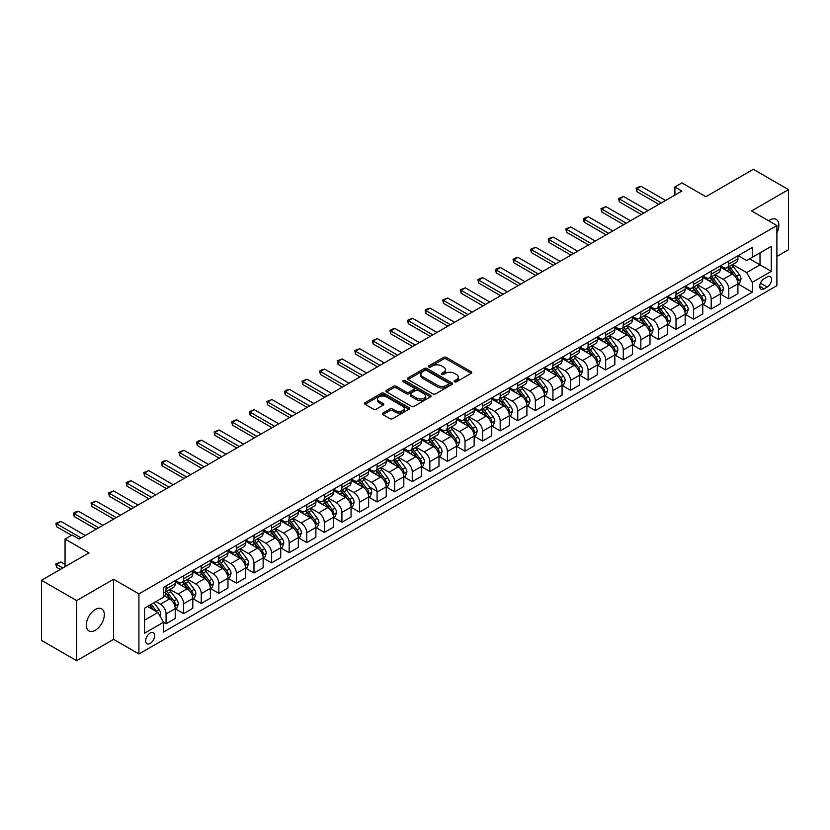 <?xml version="1.0" encoding="UTF-8"?>
<svg xmlns="http://www.w3.org/2000/svg" width="830" height="830" viewBox="0 0 830 830"><rect width="100%" height="100%" fill="white"/><g stroke="black" fill="none" stroke-linecap="round" stroke-linejoin="round"><path stroke-width="1.25" d="M454.57 381.8A1.37 0.789 0 0 0 456.5 381.8L471.17 373.334A1.951 1.131 0 0 0 471.751 372.535A1.951 1.131 0 0 0 471.17 371.736L446.322 357.388A1.951 1.131 0 0 0 443.562 357.388L428.882 365.864A1.37 0.789 0 0 0 428.488 366.414A1.37 0.789 0 0 0 428.882 366.974A1.37 0.789 0 0 0 430.822 366.974L432.721 365.885A6.246 3.611 0 0 1 441.56 365.885L443.625 367.078A6.246 3.611 0 0 1 445.461 369.63A6.246 3.611 0 0 1 443.625 372.182L441.726 373.272A1.37 0.789 0 0 0 441.332 373.832A1.37 0.789 0 0 0 441.726 374.392A1.37 0.789 0 0 0 443.666 374.392L445.565 373.293A6.246 3.611 0 0 1 454.394 373.293L456.469 374.486A6.246 3.611 0 0 1 458.295 377.038A6.246 3.611 0 0 1 456.469 379.59L454.57 380.69A1.37 0.789 0 0 0 454.166 381.25A1.37 0.789 0 0 0 454.57 381.8L454.57 380.69M95.305 630.271A12.73 7.356 120 0 0 103.626 619.056A12.73 7.356 120 0 0 101.675 608.847A12.73 7.356 120 0 0 95.305 609.479A12.73 7.356 120 0 0 86.994 620.705A12.73 7.356 120 0 0 88.945 630.904A12.73 7.356 120 0 0 95.305 630.271M776.89 232.857A12.73 7.356 120 0 0 776.226 219.4A12.73 7.356 120 0 0 769.856 220.033A12.73 7.356 120 0 0 768.673 220.811M150.178 643.426A6.37 3.673 120 0 0 154.328 637.824A6.37 3.673 120 0 0 153.353 632.719A6.37 3.673 120 0 0 150.178 633.031A6.37 3.673 120 0 0 146.018 638.644A6.37 3.673 120 0 0 146.993 643.748A6.37 3.673 120 0 0 150.178 643.426M382.941 413.039A1.951 1.131 0 0 0 382.371 413.838A1.951 1.131 0 0 0 382.941 414.627L389.913 418.652A1.951 1.131 0 0 0 392.673 418.652L408.972 409.252A1.951 1.131 0 0 0 409.543 408.453A1.951 1.131 0 0 0 408.972 407.655L384.114 393.306A1.951 1.131 0 0 0 381.354 393.306L365.055 402.716A1.951 1.131 0 0 0 364.484 403.505A1.951 1.131 0 0 0 365.055 404.303L373.479 409.169A1.951 1.131 0 0 0 376.239 409.169L383.211 405.144A1.951 1.131 0 0 0 383.782 404.345A1.951 1.131 0 0 0 383.211 403.546L379.04 401.139A5.219 3.019 0 0 1 377.505 399.002A5.219 3.019 0 0 1 380.731 396.221A5.219 3.019 0 0 1 386.427 396.875L402.789 406.316A5.219 3.019 0 0 1 404.314 408.453A5.219 3.019 0 0 1 401.098 411.234A5.219 3.019 0 0 1 395.402 410.58L392.673 409.014A1.951 1.131 0 0 0 389.913 409.014L382.941 413.039L382.941 414.627L389.913 410.632L389.913 409.014M776.89 256.418L788.5 249.716L788.5 189.614L753.329 169.31L705.853 196.72L681.938 182.911L674.904 186.978L681.938 191.035L79.13 539.064L72.096 534.997L65.062 539.064L65.062 566.683M76.671 600.588L76.671 660.69L113.596 639.37L113.596 579.267L76.671 600.588L41.5 580.284L88.976 552.873L65.062 539.064M113.596 579.267L138.921 593.886L776.89 225.553L776.89 285.655L138.921 653.988L138.921 593.886M788.5 189.614L751.575 210.934L776.89 225.553M432.855 393.866A1.951 1.131 0 0 0 435.615 393.866L451.914 384.456A1.951 1.131 0 0 0 452.485 383.657A1.951 1.131 0 0 0 451.914 382.858L427.056 368.51A1.951 1.131 0 0 0 424.296 368.51L407.997 377.92A1.951 1.131 0 0 0 407.426 378.719A1.951 1.131 0 0 0 407.997 379.507L432.855 393.866M403.785 382.101A1.37 0.789 0 0 1 405.175 382.288L405.175 380.669L430.438 395.256A1.951 1.131 0 0 1 431.009 396.055A1.951 1.131 0 0 1 430.438 396.854L414.149 406.264A1.951 1.131 0 0 1 411.379 406.264L386.531 391.905L386.531 390.318A1.951 1.131 0 0 0 385.96 391.117A1.951 1.131 0 0 0 386.531 391.905M386.531 390.318L393.503 386.292A1.951 1.131 0 0 1 396.263 386.292L406.347 392.113A1.951 1.131 0 0 0 409.107 392.113L413.734 389.436A1.951 1.131 0 0 0 414.305 388.637A1.951 1.131 0 0 0 413.734 387.838L403.235 381.779A1.37 0.789 0 0 1 402.841 381.229A1.37 0.789 0 0 1 403.681 380.493A1.37 0.789 0 0 1 405.175 380.669M76.671 660.69L41.5 640.387L41.5 580.284M767.19 276.971L764.088 278.756A6.163 3.559 120 0 0 760.062 284.192A6.163 3.559 120 0 0 761.006 289.131A6.163 3.559 120 0 0 764.088 288.83L767.19 287.035A6.163 3.559 120 0 0 771.215 281.609A6.163 3.559 120 0 0 770.271 276.66A6.163 3.559 120 0 0 767.19 276.971M749.604 258.856L760.01 264.863L760.01 252.849L746.647 260.558L752.271 257.31L752.271 247.485L163.541 587.391L163.541 597.216L144.544 608.183L163.541 597.216M752.271 257.31L771.267 246.344L771.267 271.358L752.271 282.325L746.647 272.582L732.662 264.511M738.14 283.995L752.271 292.16L752.271 282.325M752.271 292.16L163.541 632.055L163.541 622.23L144.544 633.197L144.544 608.183M113.596 639.37L138.921 653.988M674.904 186.978L674.904 195.102M760.01 252.849L771.267 246.344M746.647 272.582L760.01 264.863L771.267 271.358M144.544 620.197L157.907 612.488L147.501 606.471M163.541 622.313L166.073 623.776L166.073 613.951A7.958 4.596 -120 0 0 160.439 604.199L155.936 601.605M166.073 623.776L175.213 618.495L175.213 608.67A7.958 4.596 -120 0 0 169.59 598.918L163.541 595.432M175.421 608.867L183.658 613.619L183.658 603.794A7.958 4.596 -120 0 0 178.025 594.052L169.953 589.383M183.658 613.619L192.799 608.349L192.799 598.513A7.958 4.596 -120 0 0 187.175 588.771L175.213 581.861M193.006 598.721L201.244 603.472L201.244 593.647A7.958 4.596 -120 0 0 195.61 583.895L187.528 579.236M201.244 603.472L210.384 598.191L210.384 588.366A7.958 4.596 -120 0 0 204.761 578.614L192.799 571.714M210.592 588.563L218.829 593.315L218.829 583.49A7.958 4.596 -120 0 0 213.196 573.748L205.114 569.079M218.829 593.315L227.97 588.034L227.97 578.209A7.958 4.596 -120 0 0 222.347 568.467L210.384 561.557M228.177 578.417L236.405 583.168L236.405 573.333A7.958 4.596 -120 0 0 230.782 563.591L222.699 558.922M236.405 583.168L245.556 577.888L245.556 568.062A7.958 4.596 -120 0 0 239.922 558.31L227.97 551.411M245.763 568.26L253.99 573.011L253.99 563.186A7.958 4.596 -120 0 0 248.367 553.444L240.285 548.775M253.99 573.011L263.141 567.73L263.141 557.905A7.958 4.596 -120 0 0 257.507 548.163L245.556 541.253M263.349 558.113L271.576 562.865L271.576 553.029A7.958 4.596 -120 0 0 265.953 543.287L257.871 538.618M271.576 562.865L280.727 557.584L280.727 547.759A7.958 4.596 -120 0 0 275.093 538.006L263.141 531.107M280.934 547.956L289.162 552.707L289.162 542.882A7.958 4.596 -120 0 0 283.538 533.13L275.456 528.471M289.162 552.707L298.312 547.427L298.312 537.601A7.958 4.596 -120 0 0 292.679 527.859L280.727 520.95M298.52 537.809L306.747 542.561L306.747 532.725A7.958 4.596 -120 0 0 301.124 522.983L293.042 518.314M306.747 542.561L315.888 537.28L315.888 527.444A7.958 4.596 -120 0 0 310.264 517.702L298.312 510.803M316.106 527.652L324.333 532.404L324.333 522.578A7.958 4.596 -120 0 0 318.71 512.826L310.627 508.168M324.333 532.404L333.473 527.123L333.473 517.298A7.958 4.596 -120 0 0 327.85 507.545L315.888 500.646M333.691 517.495L341.919 522.246L341.919 512.421A7.958 4.596 -120 0 0 336.295 502.679L328.213 498.01M341.919 522.246L351.059 516.976L351.059 507.14A7.958 4.596 -120 0 0 345.436 497.398L333.473 490.499M351.277 507.348L359.504 512.1L359.504 502.275A7.958 4.596 -120 0 0 353.87 492.522L345.799 487.864M359.504 512.1L368.645 506.819L368.645 496.994A7.958 4.596 -120 0 0 363.021 487.241L351.059 480.342M368.862 497.191L377.09 501.943L377.09 492.117A7.958 4.596 -120 0 0 371.456 482.375L363.384 477.707M377.09 501.943L386.23 496.662L386.23 486.837A7.958 4.596 -120 0 0 380.607 477.094L368.645 470.185M386.438 487.044L394.675 491.796L394.675 481.971A7.958 4.596 -120 0 0 389.042 472.218L380.97 467.56M394.675 491.796L403.816 486.515L403.816 476.69A7.958 4.596 -120 0 0 398.193 466.937L386.23 460.038M404.023 476.887L412.261 481.639L412.261 471.814A7.958 4.596 -120 0 0 406.627 462.071L398.545 457.403M412.261 481.639L421.401 476.358L421.401 466.533A7.958 4.596 -120 0 0 415.778 456.791L403.816 449.881M421.609 466.74L429.847 471.492L429.847 461.656A7.958 4.596 -120 0 0 424.213 451.914L416.131 447.246M429.847 471.492L438.987 466.211L438.987 456.386A7.958 4.596 -120 0 0 433.353 446.633L421.401 439.734M439.195 456.583L447.422 461.335L447.422 451.51A7.958 4.596 -120 0 0 441.799 441.757L433.717 437.099M447.422 461.335L456.573 456.054L456.573 446.229A7.958 4.596 -120 0 0 450.939 436.487L438.987 429.577M456.78 446.436L465.008 451.188L465.008 441.353A7.958 4.596 -120 0 0 459.384 431.61L451.302 426.942M465.008 451.188L474.158 445.907L474.158 436.072A7.958 4.596 -120 0 0 468.525 426.33L456.573 419.43M474.366 436.279L482.593 441.031L482.593 431.206A7.958 4.596 -120 0 0 476.97 421.453L468.888 416.795M482.593 441.031L491.744 435.75L491.744 425.925A7.958 4.596 -120 0 0 486.11 416.183L474.158 409.273M491.951 426.132L500.179 430.874L500.179 421.049A7.958 4.596 -120 0 0 494.556 411.307L486.473 406.638M500.179 430.874L509.33 425.603L509.33 415.768A7.958 4.596 -120 0 0 503.696 406.026L491.744 399.126M509.537 415.975L517.764 420.727L517.764 410.902A7.958 4.596 -120 0 0 512.141 401.149L504.059 396.491M517.764 420.727L526.905 415.446L526.905 405.621A7.958 4.596 -120 0 0 521.282 395.869L509.33 388.969M527.123 405.818L535.35 410.57L535.35 400.745A7.958 4.596 -120 0 0 529.727 391.003L521.645 386.334M535.35 410.57L544.49 405.299L544.49 395.464A7.958 4.596 -120 0 0 538.867 385.722L526.905 378.812M544.708 395.671L552.936 400.423L552.936 390.598A7.958 4.596 -120 0 0 547.312 380.846L539.23 376.187M552.936 400.423L562.076 395.142L562.076 385.317A7.958 4.596 -120 0 0 556.453 375.565L544.49 368.665M562.294 385.514L570.521 390.266L570.521 380.441A7.958 4.596 -120 0 0 564.888 370.699L556.816 366.03M570.521 390.266L579.662 384.985L579.662 375.16A7.958 4.596 -120 0 0 574.038 365.418L562.076 358.508M579.88 375.368L588.107 380.119L588.107 370.284A7.958 4.596 -120 0 0 582.473 360.542L574.402 355.873M588.107 380.119L597.247 374.838L597.247 365.013A7.958 4.596 -120 0 0 591.624 355.261L579.662 348.361M597.455 365.21L605.692 369.962L605.692 360.137A7.958 4.596 -120 0 0 600.059 350.395L591.987 345.726M605.692 369.962L614.833 364.681L614.833 354.856A7.958 4.596 -120 0 0 609.21 345.114L597.247 338.204M615.04 355.064L623.278 359.815L623.278 349.98A7.958 4.596 -120 0 0 617.645 340.238L609.562 335.569M623.278 359.815L632.418 354.535L632.418 344.709A7.958 4.596 -120 0 0 626.795 334.957L614.833 328.058M632.626 344.907L640.853 349.658L640.853 339.833A7.958 4.596 -120 0 0 635.23 330.081L627.148 325.422M640.853 349.658L650.004 344.377L650.004 334.552A7.958 4.596 -120 0 0 644.371 324.81L632.418 317.9M650.212 334.76L658.439 339.512L658.439 329.676A7.958 4.596 -120 0 0 652.816 319.934L644.734 315.265M658.439 339.512L667.59 334.231L667.59 324.395A7.958 4.596 -120 0 0 661.956 314.653L650.004 307.754M667.797 324.603L676.025 329.354L676.025 319.529A7.958 4.596 -120 0 0 670.401 309.777L662.319 305.118M676.025 329.354L685.175 324.074L685.175 314.248A7.958 4.596 -120 0 0 679.542 304.496L667.59 297.596M685.383 314.446L693.61 319.197L693.61 309.372A7.958 4.596 -120 0 0 687.987 299.63L679.905 294.961M693.61 319.197L702.761 313.927L702.761 304.091A7.958 4.596 -120 0 0 697.127 294.349L685.175 287.45M702.968 304.299L711.196 309.05L711.196 299.225A7.958 4.596 -120 0 0 705.573 289.473L697.49 284.815M711.196 309.05L720.347 303.77L720.347 293.945A7.958 4.596 -120 0 0 714.713 284.192L702.761 277.293M720.554 294.142L728.782 298.893L728.782 289.068A7.958 4.596 -120 0 0 723.158 279.326L715.076 274.657M728.782 298.893L737.922 293.613L737.922 283.787A7.958 4.596 -120 0 0 732.299 274.045L720.347 267.136M738.14 255.65L746.647 260.558M720.554 265.797L723.158 267.302A7.958 4.596 -120 0 0 727.132 267.696A7.958 4.596 -120 0 0 728.782 264.054L728.782 261.045M702.968 275.954L705.573 277.459A7.958 4.596 -120 0 0 709.546 277.853A7.958 4.596 -120 0 0 711.196 274.201L711.196 271.202M685.383 286.101L687.987 287.605A7.958 4.596 -120 0 0 691.961 288A7.958 4.596 -120 0 0 693.61 284.358L693.61 281.349M667.797 296.258L670.401 297.763A7.958 4.596 -120 0 0 674.375 298.157A7.958 4.596 -120 0 0 676.025 294.515L676.025 291.506M650.212 306.405L652.816 307.909A7.958 4.596 -120 0 0 656.8 308.304A7.958 4.596 -120 0 0 658.439 304.662L658.439 301.653M632.626 316.562L635.23 318.066A7.958 4.596 -120 0 0 639.214 318.461A7.958 4.596 -120 0 0 640.853 314.819L640.853 311.81M615.04 326.719L617.645 328.213A7.958 4.596 -120 0 0 621.629 328.607A7.958 4.596 -120 0 0 623.278 324.966L623.278 321.967M597.455 336.866L600.059 338.37A7.958 4.596 -120 0 0 604.043 338.764A7.958 4.596 -120 0 0 605.692 335.123L605.692 332.114M579.88 347.023L582.473 348.517A7.958 4.596 -120 0 0 586.457 348.911A7.958 4.596 -120 0 0 588.107 345.27L588.107 342.271M562.294 357.17L564.888 358.674A7.958 4.596 -120 0 0 568.872 359.068A7.958 4.596 -120 0 0 570.521 355.427L570.521 352.418M544.708 367.327L547.312 368.831A7.958 4.596 -120 0 0 551.286 369.226A7.958 4.596 -120 0 0 552.936 365.574L552.936 362.575M527.123 377.474L529.727 378.978A7.958 4.596 -120 0 0 533.7 379.372A7.958 4.596 -120 0 0 535.35 375.731L535.35 372.722M509.537 387.631L512.141 389.135A7.958 4.596 -120 0 0 516.115 389.529A7.958 4.596 -120 0 0 517.764 385.888L517.764 382.879M491.951 397.778L494.556 399.282A7.958 4.596 -120 0 0 498.529 399.676A7.958 4.596 -120 0 0 500.179 396.035L500.179 393.026M474.366 407.935L476.97 409.439A7.958 4.596 -120 0 0 480.944 409.833A7.958 4.596 -120 0 0 482.593 406.192L482.593 403.183M456.78 418.081L459.384 419.586A7.958 4.596 -120 0 0 463.358 419.98A7.958 4.596 -120 0 0 465.008 416.338L465.008 413.33M439.195 428.239L441.799 429.743A7.958 4.596 -120 0 0 445.783 430.137A7.958 4.596 -120 0 0 447.422 426.495L447.422 423.487M421.609 438.396L424.213 439.89A7.958 4.596 -120 0 0 428.197 440.284A7.958 4.596 -120 0 0 429.847 436.642L429.847 433.644M404.023 448.542L406.627 450.047A7.958 4.596 -120 0 0 410.611 450.441A7.958 4.596 -120 0 0 412.261 446.799L412.261 443.791M386.438 458.7L389.042 460.194A7.958 4.596 -120 0 0 393.026 460.588A7.958 4.596 -120 0 0 394.675 456.946L394.675 453.948M368.862 468.846L371.456 470.351A7.958 4.596 -120 0 0 375.44 470.745A7.958 4.596 -120 0 0 377.09 467.103L377.09 464.095M351.277 479.003L353.87 480.508A7.958 4.596 -120 0 0 357.855 480.902A7.958 4.596 -120 0 0 359.504 477.25L359.504 474.252M333.691 489.15L336.295 490.655A7.958 4.596 -120 0 0 340.269 491.049A7.958 4.596 -120 0 0 341.919 487.407L341.919 484.398M316.106 499.307L318.71 500.812A7.958 4.596 -120 0 0 322.683 501.206A7.958 4.596 -120 0 0 324.333 497.564L324.333 494.556M298.52 509.454L301.124 510.958A7.958 4.596 -120 0 0 305.098 511.353A7.958 4.596 -120 0 0 306.747 507.711L306.747 504.702M280.934 519.611L283.538 521.115A7.958 4.596 -120 0 0 287.512 521.51A7.958 4.596 -120 0 0 289.162 517.868L289.162 514.859M263.349 529.768L265.953 531.262A7.958 4.596 -120 0 0 269.926 531.657A7.958 4.596 -120 0 0 271.576 528.015L271.576 525.017M245.763 539.915L248.367 541.419A7.958 4.596 -120 0 0 252.341 541.814A7.958 4.596 -120 0 0 253.99 538.172L253.99 535.163M228.177 550.072L230.782 551.566A7.958 4.596 -120 0 0 234.766 551.96A7.958 4.596 -120 0 0 236.405 548.319L236.405 545.32M210.592 560.219L213.196 561.723A7.958 4.596 -120 0 0 217.18 562.117A7.958 4.596 -120 0 0 218.829 558.476L218.829 555.467M193.006 570.376L195.61 571.88A7.958 4.596 -120 0 0 199.594 572.275A7.958 4.596 -120 0 0 201.244 568.623L201.244 565.624M175.421 580.523L178.025 582.027A7.958 4.596 -120 0 0 182.009 582.421A7.958 4.596 -120 0 0 183.658 578.78L183.658 575.771M358.384 480.591L359.037 480.964M369.454 486.982L377.048 491.37M727.132 267.696L736.283 262.415A7.958 4.596 -120 0 0 737.922 258.773L737.922 255.765M709.546 277.853L718.697 272.572A7.958 4.596 -120 0 0 720.347 268.93L720.347 265.922M691.961 288L701.111 282.719A7.958 4.596 -120 0 0 702.761 279.077L702.761 276.068M674.375 298.157L683.526 292.876A7.958 4.596 -120 0 0 685.175 289.234L685.175 286.226M656.8 308.304L665.94 303.023A7.958 4.596 -120 0 0 667.59 299.381L667.59 296.383M639.214 318.461L648.355 313.18A7.958 4.596 -120 0 0 650.004 309.538L650.004 306.529M621.629 328.607L630.769 323.327A7.958 4.596 -120 0 0 632.418 319.685L632.418 316.687M604.043 338.764L613.183 333.484A7.958 4.596 -120 0 0 614.833 329.842L614.833 326.833M586.457 348.911L595.598 343.641A7.958 4.596 -120 0 0 597.247 339.989L597.247 336.99M568.872 359.068L578.012 353.788A7.958 4.596 -120 0 0 579.662 350.146L579.662 347.137M551.286 369.226L560.426 363.945A7.958 4.596 -120 0 0 562.076 360.303L562.076 357.294M533.7 379.372L542.841 374.091A7.958 4.596 -120 0 0 544.49 370.45L544.49 367.441M516.115 389.529L525.265 384.249A7.958 4.596 -120 0 0 526.905 380.607L526.905 377.598M498.529 399.676L507.68 394.395A7.958 4.596 -120 0 0 509.33 390.754L509.33 387.755M480.944 409.833L490.094 404.552A7.958 4.596 -120 0 0 491.744 400.911L491.744 397.902M463.358 419.98L472.509 414.699A7.958 4.596 -120 0 0 474.158 411.058L474.158 408.059M445.783 430.137L454.923 424.856A7.958 4.596 -120 0 0 456.573 421.215L456.573 418.206M428.197 440.284L437.337 435.013A7.958 4.596 -120 0 0 438.987 431.361L438.987 428.363M410.611 450.441L419.752 445.16A7.958 4.596 -120 0 0 421.401 441.519L421.401 438.51M393.026 460.588L402.166 455.317A7.958 4.596 -120 0 0 403.816 451.676L403.816 448.667M375.44 470.745L384.581 465.464A7.958 4.596 -120 0 0 386.23 461.822L386.23 458.814M357.855 480.902L366.995 475.621A7.958 4.596 -120 0 0 368.645 471.98L368.645 468.971M340.269 491.049L349.409 485.768A7.958 4.596 -120 0 0 351.059 482.126L351.059 479.118M322.683 501.206L331.834 495.925A7.958 4.596 -120 0 0 333.473 492.283L333.473 489.275M305.098 511.353L314.248 506.072A7.958 4.596 -120 0 0 315.888 502.43L315.888 499.432M287.512 521.51L296.663 516.229A7.958 4.596 -120 0 0 298.312 512.587L298.312 509.579M269.926 531.657L279.077 526.376A7.958 4.596 -120 0 0 280.727 522.734L280.727 519.736M252.341 541.814L261.492 536.533A7.958 4.596 -120 0 0 263.141 532.891L263.141 529.882M234.766 551.96L243.906 546.69A7.958 4.596 -120 0 0 245.556 543.038L245.556 540.039M217.18 562.117L226.32 556.837A7.958 4.596 -120 0 0 227.97 553.195L227.97 550.186M199.594 572.275L208.735 566.994A7.958 4.596 -120 0 0 210.384 563.352L210.384 560.343M182.009 582.421L191.149 577.14A7.958 4.596 -120 0 0 192.799 573.499L192.799 570.49M163.541 592.9A7.958 4.596 -120 0 0 164.423 592.578L173.563 587.298A7.958 4.596 -120 0 0 175.213 583.656L175.213 580.647M164.423 592.578A7.958 4.596 -120 0 0 166.073 588.937L166.073 585.928M157.907 612.488L163.541 622.23M455.12 381.997L456.469 381.219A6.246 3.611 0 0 0 458.295 378.667L458.295 377.038M445.461 369.63L445.461 371.249A6.246 3.611 0 0 1 443.625 373.801L442.276 374.579M471.15 373.344L446.322 359.017A1.951 1.131 0 0 0 443.562 359.017L429.432 367.171M451.883 384.466L427.056 370.139A1.951 1.131 0 0 0 424.296 370.139L408.028 379.528M448.459 384.217A1.37 0.789 0 0 0 448.864 383.657A1.37 0.789 0 0 0 448.459 383.097L426.641 370.502A1.37 0.789 0 0 0 424.711 370.502L422.709 371.664A6.246 3.611 0 0 0 420.872 374.216A6.246 3.611 0 0 0 422.709 376.758L437.618 385.369A6.246 3.611 0 0 0 446.457 385.369L448.459 384.217L448.459 385.836A1.37 0.789 0 0 0 448.864 385.286L448.864 383.657M420.872 374.216L420.872 375.834A6.246 3.611 0 0 0 422.709 378.387L422.709 376.758M448.459 385.836L446.457 386.998A6.246 3.611 0 0 1 437.618 386.998L422.709 378.387M386.552 391.926L393.503 387.911L393.503 386.292M414.305 388.637L414.305 390.266A1.951 1.131 0 0 1 413.734 391.065L409.107 393.731A1.951 1.131 0 0 1 406.347 393.731L396.263 387.911A1.951 1.131 0 0 0 393.503 387.911M405.175 382.288L430.417 396.865M416.805 398.151A5.219 3.019 0 0 0 422.501 398.805A5.219 3.019 0 0 0 425.717 396.014A5.219 3.019 0 0 0 424.192 393.887L418.424 390.557A1.951 1.131 0 0 0 415.664 390.557L411.037 393.223A1.951 1.131 0 0 0 410.466 394.022A1.951 1.131 0 0 0 411.037 394.821L416.805 398.151L416.805 399.77A5.219 3.019 0 0 0 422.501 400.423A5.219 3.019 0 0 0 425.717 397.643L425.717 396.014M410.466 394.022L410.466 395.651A1.951 1.131 0 0 0 411.037 396.439L411.037 394.821M416.805 399.77L411.037 396.439M404.314 408.453L404.314 410.072A5.219 3.019 0 0 1 401.098 412.863A5.219 3.019 0 0 1 395.402 412.209L392.673 410.632A1.951 1.131 0 0 0 389.913 410.632M377.505 399.002L377.505 400.631A5.219 3.019 0 0 0 379.04 402.758L379.04 401.139M383.211 403.546L383.211 405.144L379.04 402.758M408.941 409.263L384.114 394.924A1.951 1.131 0 0 0 381.354 394.924L365.086 404.324M737.922 284.119L739.613 283.144L741.024 279.077A5.271 3.04 -120 0 0 739.343 274.585L733.585 266.918A15.22 8.788 -120 0 0 731.925 264.926M726.209 270.528A15.22 8.788 -120 0 0 723.096 267.27M737.445 280.882L738.171 279.305A5.271 3.04 -120 0 0 736.667 276.131L730.919 268.464A15.22 8.788 -120 0 0 729.259 266.471M727.837 267.291A12.637 7.294 60 0 1 729.912 269.646L734.778 276.141M727.568 267.447A15.22 8.788 60 0 1 729.228 269.439L733.046 274.533M661.396 202.894L636.921 188.763L636.921 191.689L636.143 188.317L638.26 187.092L641.144 186.325L665.619 200.455M658.864 204.356L636.921 191.689M641.144 186.325L636.921 188.763L636.143 188.317M720.347 294.266L722.027 293.291L723.438 289.234A5.271 3.04 -120 0 0 721.758 284.742L716.01 277.064A15.22 8.788 -120 0 0 714.34 275.083M708.623 280.685A15.22 8.788 -120 0 0 705.51 277.417M719.859 291.04L720.585 289.452A5.271 3.04 -120 0 0 719.081 286.288L713.333 278.61A15.22 8.788 -120 0 0 711.673 276.618M710.252 277.438A12.637 7.294 60 0 1 712.327 279.803L717.193 286.288M709.982 277.594A15.22 8.788 60 0 1 711.642 279.586L715.47 284.69M702.761 304.423L704.442 303.448L705.853 299.381A5.271 3.04 -120 0 0 704.172 294.899L698.424 287.221A15.22 8.788 -120 0 0 696.764 285.23M691.048 290.832A15.22 8.788 -120 0 0 687.925 287.574M702.273 301.186L703.01 299.609A5.271 3.04 -120 0 0 701.495 296.435L695.748 288.767A15.22 8.788 -120 0 0 694.088 286.775M692.666 287.595A12.637 7.294 60 0 1 694.741 289.95L699.607 296.445M692.396 287.751A15.22 8.788 60 0 1 694.056 289.743L697.885 294.837M685.175 314.57L686.856 313.595L688.267 309.538A5.271 3.04 -120 0 0 686.586 305.046L680.839 297.379A15.22 8.788 -120 0 0 679.179 295.387M673.462 300.989A15.22 8.788 -120 0 0 670.339 297.721M684.688 311.343L685.424 309.756A5.271 3.04 -120 0 0 683.91 306.592L678.162 298.914A15.22 8.788 -120 0 0 676.502 296.933M675.091 297.742A12.637 7.294 60 0 1 677.155 300.107L682.021 306.592M674.811 297.908A15.22 8.788 60 0 1 676.471 299.889L680.299 304.994M643.81 213.051L619.336 198.92L619.336 201.835L618.558 198.463L623.558 196.482L648.033 210.613M641.279 214.514L619.336 201.835M623.558 196.482L619.336 198.92L618.558 198.463M626.225 223.197L601.75 209.067L601.75 211.992L600.972 208.621L605.973 206.629L630.447 220.759M623.693 224.66L601.75 211.992M605.973 206.629L601.75 209.067L600.972 208.621M608.639 233.355L584.164 219.224L584.164 222.139L583.397 218.778L585.503 217.553L588.387 216.786L612.862 230.916M606.108 234.817L584.164 222.139M588.387 216.786L584.164 219.224L583.397 218.778M667.59 324.727L669.271 323.752L670.682 319.685A5.271 3.04 -120 0 0 669.001 315.203L663.253 307.525A15.22 8.788 -120 0 0 661.593 305.533M655.876 311.136A15.22 8.788 -120 0 0 652.754 307.878M667.102 321.501L667.839 319.913A5.271 3.04 -120 0 0 666.324 316.738L660.576 309.071A15.22 8.788 -120 0 0 658.916 307.079M657.505 307.899A12.637 7.294 60 0 1 659.57 310.254L664.436 316.749M657.225 308.055A15.22 8.788 60 0 1 658.885 310.046L662.714 315.141M591.053 243.501L566.579 229.371L566.579 232.296L565.811 228.924L570.801 226.932L595.276 241.063M588.522 244.964L566.579 232.296M570.801 226.932L566.579 229.371L565.811 228.924M650.004 334.874L651.695 333.899L653.096 329.842A5.271 3.04 -120 0 0 651.415 325.35L645.667 317.683A15.22 8.788 -120 0 0 644.007 315.69M638.291 321.293A15.22 8.788 -120 0 0 635.178 318.035M649.527 331.647L650.253 330.07A5.271 3.04 -120 0 0 648.738 326.896L642.991 319.218A15.22 8.788 -120 0 0 641.331 317.236M639.92 318.046A12.637 7.294 60 0 1 641.995 320.411L646.85 326.906M639.639 318.212A15.22 8.788 60 0 1 641.31 320.193L645.128 325.298M632.418 345.031L634.11 344.056L635.51 339.989A5.271 3.04 -120 0 0 633.83 335.507L628.082 327.829A15.22 8.788 -120 0 0 626.422 325.837M620.705 331.44A15.22 8.788 -120 0 0 617.593 328.182M631.941 341.804L632.668 340.217A5.271 3.04 -120 0 0 631.153 337.042L625.405 329.375A15.22 8.788 -120 0 0 623.745 327.383M622.334 328.203A12.637 7.294 60 0 1 624.409 330.558L629.275 337.053M622.064 328.358A15.22 8.788 60 0 1 623.724 330.35L627.542 335.455M614.833 355.178L616.524 354.202L617.925 350.146A5.271 3.04 -120 0 0 616.244 345.654L610.496 337.986A15.22 8.788 -120 0 0 608.836 335.994M603.12 341.597A15.22 8.788 -120 0 0 600.007 338.339M614.356 351.951L615.082 350.374A5.271 3.04 -120 0 0 613.567 347.199L607.819 339.522A15.22 8.788 -120 0 0 606.159 337.54M604.748 338.36A12.637 7.294 60 0 1 606.823 340.715L611.689 347.21M604.479 338.515A15.22 8.788 60 0 1 606.139 340.497L609.957 345.602M597.247 365.335L598.938 364.36L600.339 360.303A5.271 3.04 -120 0 0 598.658 355.811L592.911 348.133A15.22 8.788 -120 0 0 591.251 346.151M585.534 351.754A15.22 8.788 -120 0 0 582.421 348.486M596.77 362.108L597.496 360.521A5.271 3.04 -120 0 0 595.992 357.357L590.244 349.679A15.22 8.788 -120 0 0 588.574 347.687M587.163 348.507A12.637 7.294 60 0 1 589.238 350.862L594.104 357.357M586.893 348.662A15.22 8.788 60 0 1 588.553 350.654L592.371 355.759M579.662 375.492L581.353 374.517L582.753 370.45A5.271 3.04 -120 0 0 581.073 365.957L575.325 358.29A15.22 8.788 -120 0 0 573.665 356.298M567.948 361.901A15.22 8.788 -120 0 0 564.836 358.643M579.184 372.255L579.911 370.678A5.271 3.04 -120 0 0 578.406 367.503L572.659 359.836A15.22 8.788 -120 0 0 570.999 357.844M569.577 358.664A12.637 7.294 60 0 1 571.652 361.019L576.518 367.514M569.307 358.819A15.22 8.788 60 0 1 570.967 360.811L574.785 365.906M573.478 253.658L548.993 239.528L548.993 242.453L548.225 239.082L550.332 237.857L553.216 237.09L577.69 251.22M570.936 255.121L548.993 242.453M553.216 237.09L548.993 239.528L548.225 239.082M555.893 263.805L531.408 249.674L531.408 252.6L530.64 249.228L535.63 247.236L560.105 261.377M553.361 265.268L531.408 252.6M535.63 247.236L531.408 249.674L530.64 249.228M538.307 273.962L513.822 259.832L513.822 262.757L513.054 259.385L515.16 258.161L518.045 257.393L542.529 271.524M535.775 275.425L513.822 262.757M518.045 257.393L513.822 259.832L513.054 259.385M520.721 284.109L496.247 269.978L496.247 272.904L495.469 269.532L497.575 268.318L500.459 267.55L524.944 281.681M518.19 285.572L496.247 272.904M500.459 267.55L496.247 269.978L495.469 269.532M503.136 294.266L478.661 280.135L478.661 283.061L477.883 279.689L479.989 278.465L482.873 277.697L507.358 291.828M500.604 295.729L478.661 283.061M482.873 277.697L478.661 280.135L477.883 279.689M562.076 385.639L563.767 384.663L565.178 380.607A5.271 3.04 -120 0 0 563.487 376.115L557.739 368.437A15.22 8.788 -120 0 0 556.079 366.455M550.363 372.058A15.22 8.788 -120 0 0 547.25 368.79M561.599 382.412L562.325 380.825A5.271 3.04 -120 0 0 560.821 377.66L555.073 369.983A15.22 8.788 -120 0 0 553.413 367.991M551.991 368.811A12.637 7.294 60 0 1 554.067 371.166L558.932 377.66M551.722 368.966A15.22 8.788 60 0 1 553.382 370.958L557.2 376.063M485.55 304.423L461.075 290.282L461.075 293.208L460.297 289.836L465.288 287.854L489.773 301.985M483.019 305.886L461.075 293.208M465.288 287.854L461.075 290.282L460.297 289.836M544.49 395.796L546.182 394.821L547.592 390.754A5.271 3.04 -120 0 0 545.901 386.261L540.154 378.594A15.22 8.788 -120 0 0 538.494 376.602M532.777 382.205A15.22 8.788 -120 0 0 529.664 378.947M544.013 392.559L544.739 390.982A5.271 3.04 -120 0 0 543.235 387.807L537.487 380.14A15.22 8.788 -120 0 0 535.827 378.148M534.406 378.968A12.637 7.294 60 0 1 536.481 381.323L541.347 387.818M534.136 379.123A15.22 8.788 60 0 1 535.796 381.115L539.614 386.209M467.964 314.57L443.49 300.439L443.49 303.365L442.712 299.993L447.712 298.001L472.187 312.132M465.433 316.033L443.49 303.365M447.712 298.001L443.49 300.439L442.712 299.993M526.905 405.943L528.596 404.967L530.007 400.911A5.271 3.04 -120 0 0 528.326 396.418L522.568 388.741A15.22 8.788 -120 0 0 520.908 386.759M515.191 392.362A15.22 8.788 -120 0 0 512.079 389.094M526.428 402.716L527.154 401.129A5.271 3.04 -120 0 0 525.649 397.964L519.902 390.287A15.22 8.788 -120 0 0 518.242 388.305M516.82 389.114A12.637 7.294 60 0 1 518.895 391.48L523.761 397.964M516.551 389.27A15.22 8.788 60 0 1 518.211 391.262L522.029 396.367M450.379 324.727L425.904 310.596L425.904 313.512L425.126 310.15L427.243 308.926L430.127 308.158L454.601 322.289M447.847 326.19L425.904 313.512M430.127 308.158L425.904 310.596L425.126 310.15M509.33 416.1L511.01 415.125L512.421 411.058A5.271 3.04 -120 0 0 510.74 406.576L504.993 398.898A15.22 8.788 -120 0 0 503.333 396.906M497.616 402.509A15.22 8.788 -120 0 0 494.493 399.251M508.842 412.863L509.568 411.286A5.271 3.04 -120 0 0 508.064 408.111L502.316 400.444A15.22 8.788 -120 0 0 500.656 398.452M499.235 399.272A12.637 7.294 60 0 1 501.31 401.627L506.176 408.121M498.965 399.427A15.22 8.788 60 0 1 500.625 401.419L504.453 406.513M432.793 334.874L408.319 320.743L408.319 323.669L407.54 320.297L412.541 318.305L437.016 332.436M430.262 336.337L408.319 323.669M412.541 318.305L408.319 320.743L407.54 320.297M491.744 426.247L493.425 425.271L494.836 421.215A5.271 3.04 -120 0 0 493.155 416.722L487.407 409.055A15.22 8.788 -120 0 0 485.747 407.063M480.031 412.666A15.22 8.788 -120 0 0 476.908 409.408M491.256 423.02L491.993 421.443A5.271 3.04 -120 0 0 490.478 418.268L484.73 410.591A15.22 8.788 -120 0 0 483.07 408.609M481.649 409.418A12.637 7.294 60 0 1 483.724 411.784L488.59 418.279M481.379 409.584A15.22 8.788 60 0 1 483.039 411.566L486.868 416.67M415.208 345.031L390.733 330.9L390.733 333.816L389.955 330.454L392.071 329.23L394.956 328.462L419.43 342.593M412.676 346.494L390.733 333.816M394.956 328.462L390.733 330.9L389.955 330.454M474.158 436.404L475.839 435.428L477.25 431.361A5.271 3.04 -120 0 0 475.569 426.879L469.822 419.202A15.22 8.788 -120 0 0 468.162 417.21M462.445 422.812A15.22 8.788 -120 0 0 459.322 419.555M473.671 433.177L474.407 431.59A5.271 3.04 -120 0 0 472.893 428.415L467.145 420.748A15.22 8.788 -120 0 0 465.485 418.756M464.074 419.575A12.637 7.294 60 0 1 466.138 421.931L471.004 428.425M463.794 419.731A15.22 8.788 60 0 1 465.454 421.723L469.282 426.817M397.622 355.178L373.147 341.047L373.147 343.973L372.38 340.601L377.37 338.609L401.845 352.74M395.09 356.641L373.147 343.973M377.37 338.609L373.147 341.047L372.38 340.601M456.573 446.55L458.253 445.575L459.664 441.519A5.271 3.04 -120 0 0 457.984 437.026L452.236 429.359A15.22 8.788 -120 0 0 450.576 427.367M444.859 432.97A15.22 8.788 -120 0 0 441.736 429.712M456.085 443.324L456.822 441.747A5.271 3.04 -120 0 0 455.307 438.572L449.559 430.895A15.22 8.788 -120 0 0 447.899 428.913M446.488 429.733A12.637 7.294 60 0 1 448.563 432.088L453.419 438.582M446.208 429.888A15.22 8.788 60 0 1 447.868 431.87L451.696 436.974M438.987 456.708L440.678 455.732L442.079 451.676A5.271 3.04 -120 0 0 440.398 447.183L434.65 439.506A15.22 8.788 -120 0 0 432.99 437.524M427.274 443.116A15.22 8.788 -120 0 0 424.161 439.858M438.51 453.481L439.236 451.894A5.271 3.04 -120 0 0 437.721 448.729L431.974 441.052A15.22 8.788 -120 0 0 430.314 439.06M428.903 439.879A12.637 7.294 60 0 1 430.978 442.234L435.833 448.729M428.633 440.035A15.22 8.788 60 0 1 430.293 442.027L434.111 447.131M421.401 466.854L423.093 465.889L424.493 461.822A5.271 3.04 -120 0 0 422.812 457.33L417.065 449.663A15.22 8.788 -120 0 0 415.405 447.671M409.688 453.273A15.22 8.788 -120 0 0 406.576 450.016M420.924 463.628L421.65 462.051A5.271 3.04 -120 0 0 420.136 458.876L414.388 451.209A15.22 8.788 -120 0 0 412.728 449.217M411.317 450.036A12.637 7.294 60 0 1 413.392 452.392L418.258 458.886M411.047 450.192A15.22 8.788 60 0 1 412.707 452.174L416.525 457.278M403.816 477.011L405.507 476.036L406.908 471.98A5.271 3.04 -120 0 0 405.227 467.487L399.479 459.81A15.22 8.788 -120 0 0 397.819 457.828M392.102 463.431A15.22 8.788 -120 0 0 388.99 460.162M403.339 473.785L404.065 472.197A5.271 3.04 -120 0 0 402.55 469.033L396.802 461.356A15.22 8.788 -120 0 0 395.142 459.364M393.731 460.183A12.637 7.294 60 0 1 395.806 462.538L400.672 469.033M393.462 460.339A15.22 8.788 60 0 1 395.122 462.331L398.94 467.435M386.23 487.169L387.921 486.193L389.322 482.126A5.271 3.04 -120 0 0 387.641 477.634L381.893 469.967A15.22 8.788 -120 0 0 380.233 467.975M374.517 473.577A15.22 8.788 -120 0 0 371.404 470.32M385.753 483.932L386.479 482.355A5.271 3.04 -120 0 0 384.975 479.18L379.227 471.513A15.22 8.788 -120 0 0 377.557 469.521M376.146 470.34A12.637 7.294 60 0 1 378.221 472.695L383.087 479.19M375.876 470.496A15.22 8.788 60 0 1 377.536 472.488L381.354 477.582M368.645 497.315L370.336 496.34L371.736 492.283A5.271 3.04 -120 0 0 370.056 487.791L364.308 480.114A15.22 8.788 -120 0 0 362.648 478.132M356.931 483.734A15.22 8.788 -120 0 0 353.819 480.466M368.167 494.089L368.894 492.501A5.271 3.04 -120 0 0 367.389 489.337L361.641 481.659A15.22 8.788 -120 0 0 359.981 479.667M358.56 480.487A12.637 7.294 60 0 1 360.635 482.853L365.501 489.337M358.29 480.643A15.22 8.788 60 0 1 359.95 482.635L363.768 487.739M351.059 507.472L352.75 506.497L354.161 502.43A5.271 3.04 -120 0 0 352.47 497.948L346.722 490.271A15.22 8.788 -120 0 0 345.062 488.279M339.346 493.881A15.22 8.788 -120 0 0 336.233 490.623M350.582 504.235L351.308 502.658A5.271 3.04 -120 0 0 349.804 499.484L344.056 491.817A15.22 8.788 -120 0 0 342.396 489.825M340.974 490.644A12.637 7.294 60 0 1 343.049 492.999L347.915 499.494M340.705 490.8A15.22 8.788 60 0 1 342.365 492.792L346.183 497.886M333.473 517.619L335.164 516.644L336.575 512.587A5.271 3.04 -120 0 0 334.884 508.095L329.137 500.428A15.22 8.788 -120 0 0 327.476 498.436M321.76 504.038A15.22 8.788 -120 0 0 318.647 500.77M332.996 514.393L333.722 512.805A5.271 3.04 -120 0 0 332.218 509.641L326.47 501.963A15.22 8.788 -120 0 0 324.81 499.982M323.389 500.791A12.637 7.294 60 0 1 325.464 503.156L330.33 509.641M323.119 500.957A15.22 8.788 60 0 1 324.779 502.939L328.597 508.043M380.036 365.335L355.562 351.204L355.562 354.13L354.794 350.758L356.9 349.534L359.784 348.766L384.259 362.897M377.505 366.798L355.562 354.13M359.784 348.766L355.562 351.204L354.794 350.758M362.461 375.482L337.976 361.351L337.976 364.277L337.208 360.905L342.199 358.913L366.673 373.054M359.93 376.945L337.976 364.277M342.199 358.913L337.976 361.351L337.208 360.905M344.875 385.639L320.39 371.508L320.39 374.434L319.623 371.062L321.729 369.838L324.613 369.07L349.088 383.201M342.344 387.102L320.39 374.434M324.613 369.07L320.39 371.508L319.623 371.062M327.29 395.796L302.805 381.655L302.805 384.581L302.037 381.209L307.027 379.227L331.512 393.358M324.758 397.248L302.805 384.581M307.027 379.227L302.805 381.655L302.037 381.209M309.704 405.943L285.23 391.812L285.23 394.738L284.451 391.366L286.558 390.142L289.442 389.374L313.927 403.505M307.173 407.406L285.23 394.738M289.442 389.374L285.23 391.812L284.451 391.366M292.119 416.1L267.644 401.969L267.644 404.884L266.866 401.513L271.856 399.531L296.341 413.662M289.587 417.563L267.644 404.884M271.856 399.531L267.644 401.969L266.866 401.513M274.533 426.247L250.058 412.116L250.058 415.042L249.28 411.67L254.271 409.678L278.756 423.808M272.001 427.709L250.058 415.042M254.271 409.678L250.058 412.116L249.28 411.67M256.947 436.404L232.473 422.273L232.473 425.188L231.695 421.827L233.811 420.603L236.695 419.835L261.17 433.966M254.416 437.867L232.473 425.188M236.695 419.835L232.473 422.273L231.695 421.827M315.888 527.776L317.579 526.801L318.99 522.734A5.271 3.04 -120 0 0 317.309 518.252L311.561 510.575A15.22 8.788 -120 0 0 309.891 508.583M304.174 514.185A15.22 8.788 -120 0 0 301.062 510.927M315.41 524.55L316.137 522.962A5.271 3.04 -120 0 0 314.632 519.788L308.885 512.12A15.22 8.788 -120 0 0 307.225 510.128M305.803 510.948A12.637 7.294 60 0 1 307.878 513.303L312.744 519.798M305.533 511.104A15.22 8.788 60 0 1 307.193 513.096L311.022 518.19M239.362 446.55L214.887 432.42L214.887 435.345L214.109 431.974L219.11 429.982L243.584 444.112M236.83 448.013L214.887 435.345M219.11 429.982L214.887 432.42L214.109 431.974M298.312 537.923L299.993 536.948L301.404 532.891A5.271 3.04 -120 0 0 299.723 528.399L293.976 520.732A15.22 8.788 -120 0 0 292.316 518.74M286.599 524.342A15.22 8.788 -120 0 0 283.476 521.084M297.825 534.696L298.551 533.119A5.271 3.04 -120 0 0 297.047 529.945L291.299 522.267A15.22 8.788 -120 0 0 289.639 520.286M288.218 521.095A12.637 7.294 60 0 1 290.293 523.46L295.158 529.955M287.948 521.261A15.22 8.788 60 0 1 289.608 523.242L293.436 528.347M221.776 456.708L197.301 442.577L197.301 445.502L196.523 442.131L198.64 440.906L201.524 440.139L225.999 454.269M219.245 458.17L197.301 445.502M201.524 440.139L197.301 442.577L196.523 442.131M280.727 548.08L282.408 547.105L283.819 543.038A5.271 3.04 -120 0 0 282.138 538.556L276.39 530.878A15.22 8.788 -120 0 0 274.73 528.886M269.013 534.489A15.22 8.788 -120 0 0 265.89 531.231M280.239 544.854L280.976 543.266A5.271 3.04 -120 0 0 279.461 540.091L273.713 532.424A15.22 8.788 -120 0 0 272.053 530.432M270.632 531.252A12.637 7.294 60 0 1 272.707 533.607L277.573 540.102M270.362 531.408A15.22 8.788 60 0 1 272.022 533.4L275.851 538.504M204.19 466.854L179.716 452.724L179.716 455.649L178.938 452.277L183.938 450.285L208.413 464.427M201.659 468.317L179.716 455.649M183.938 450.285L179.716 452.724L178.938 452.277M263.141 558.227L264.822 557.252L266.233 553.195A5.271 3.04 -120 0 0 264.552 548.703L258.804 541.036A15.22 8.788 -120 0 0 257.144 539.043M251.428 544.646A15.22 8.788 -120 0 0 248.305 541.388M262.654 555L263.39 553.423A5.271 3.04 -120 0 0 261.875 550.249L256.128 542.571A15.22 8.788 -120 0 0 254.468 540.589M253.057 541.409A12.637 7.294 60 0 1 255.121 543.764L259.987 550.259M252.776 541.565A15.22 8.788 60 0 1 254.437 543.546L258.265 548.651M186.605 477.011L162.13 462.881L162.13 465.806L161.362 462.435L163.469 461.21L166.353 460.443L190.827 474.573M184.073 478.474L162.13 465.806M166.353 460.443L162.13 462.881L161.362 462.435M245.556 568.384L247.247 567.409L248.647 563.352A5.271 3.04 -120 0 0 246.967 558.86L241.219 551.182A15.22 8.788 -120 0 0 239.559 549.201M233.842 554.803A15.22 8.788 -120 0 0 230.719 551.535M245.068 565.157L245.805 563.57A5.271 3.04 -120 0 0 244.29 560.406L238.542 552.728A15.22 8.788 -120 0 0 236.882 550.736M235.471 551.556A12.637 7.294 60 0 1 237.546 553.911L242.401 560.406M235.191 551.711A15.22 8.788 60 0 1 236.861 553.703L240.679 558.808M169.03 487.158L144.544 473.027L144.544 475.953L143.777 472.581L148.767 470.6L173.242 484.73M166.488 488.621L144.544 475.953M148.767 470.6L144.544 473.027L143.777 472.581M227.97 578.541L229.661 577.566L231.062 573.499A5.271 3.04 -120 0 0 229.381 569.007L223.633 561.339A15.22 8.788 -120 0 0 221.973 559.347M216.257 564.95A15.22 8.788 -120 0 0 213.144 561.692M227.493 575.304L228.219 573.727A5.271 3.04 -120 0 0 226.704 570.552L220.956 562.885A15.22 8.788 -120 0 0 219.296 560.893M217.885 561.713A12.637 7.294 60 0 1 219.96 564.068L224.816 570.563M217.616 561.869A15.22 8.788 60 0 1 219.276 563.861L223.094 568.955M151.444 497.315L126.959 483.185L126.959 486.11L126.191 482.738L128.297 481.514L131.181 480.746L155.656 494.877M148.912 498.778L126.959 486.11M131.181 480.746L126.959 483.185L126.191 482.738M210.384 588.688L212.075 587.713L213.476 583.656A5.271 3.04 -120 0 0 211.795 579.164L206.048 571.486A15.22 8.788 -120 0 0 204.388 569.505M198.671 575.107A15.22 8.788 -120 0 0 195.558 571.839M209.907 585.461L210.633 583.874A5.271 3.04 -120 0 0 209.119 580.71L203.371 573.032A15.22 8.788 -120 0 0 201.711 571.04M200.3 571.86A12.637 7.294 60 0 1 202.375 574.215L207.241 580.71M200.03 572.015A15.22 8.788 60 0 1 201.69 574.007L205.508 579.112M133.858 507.472L109.373 493.331L109.373 496.257L108.606 492.885L113.596 490.904L138.071 505.034M131.327 508.935L109.373 496.257M113.596 490.904L109.373 493.331L108.606 492.885M192.799 598.845L194.49 597.87L195.89 593.803A5.271 3.04 -120 0 0 194.21 589.321L188.462 581.643A15.22 8.788 -120 0 0 186.802 579.651M181.085 585.254A15.22 8.788 -120 0 0 177.973 581.996M192.321 595.608L193.048 594.031A5.271 3.04 -120 0 0 191.543 590.856L185.785 583.189A15.22 8.788 -120 0 0 184.125 581.197M182.714 582.017A12.637 7.294 60 0 1 184.789 584.372L189.655 590.867M182.444 582.172A15.22 8.788 60 0 1 184.104 584.164L187.922 589.259M116.273 517.619L91.788 503.488L91.788 506.414L91.02 503.042L96.01 501.05L120.495 515.181M113.741 519.082L91.788 506.414M96.01 501.05L91.788 503.488L91.02 503.042M175.213 608.992L176.904 608.017L178.305 603.96A5.271 3.04 -120 0 0 176.624 599.467L170.876 591.79A15.22 8.788 -120 0 0 169.216 589.808M174.736 605.765L175.462 604.178A5.271 3.04 -120 0 0 173.958 601.013L168.21 593.336A15.22 8.788 -120 0 0 166.54 591.354M165.129 592.163A12.637 7.294 60 0 1 167.204 594.529L172.069 601.013M164.859 592.319A15.22 8.788 60 0 1 166.519 594.311L170.337 599.416M98.687 527.776L74.212 513.646L74.212 516.561L73.434 513.199L75.54 511.975L78.425 511.207L102.91 525.338M96.156 529.239L74.212 516.561M78.425 511.207L74.212 513.646L73.434 513.199M160.024 616.14L160.719 614.107A5.271 3.04 -120 0 0 159.038 609.625L153.913 602.777M156.849 611.876A5.271 3.04 -120 0 0 156.372 611.16L151.236 604.313M149.919 605.08L153.602 609.998M149.556 605.288L152.679 609.469M65.062 564.4L60.839 561.972L56.627 564.4L62.81 567.979M56.627 567.326L55.849 564.442L56.627 564.4L56.627 567.326L60.279 569.442M55.849 563.954L60.839 561.972M81.101 537.923L56.627 523.792L56.627 526.718L55.849 523.346L60.839 521.354L85.324 535.485M71.536 535.329L56.627 526.718M60.839 521.354L56.627 523.792L55.849 523.346M160.439 604.199L169.59 598.918M178.025 594.052L187.175 588.771M195.61 583.895L204.761 578.614M213.196 573.748L222.347 568.467M230.782 563.591L239.922 558.31M248.367 553.444L257.507 548.163M265.953 543.287L275.093 538.006M283.538 533.13L292.679 527.859M301.124 522.983L310.264 517.702M318.71 512.826L327.85 507.545M336.295 502.679L345.436 497.398M353.87 492.522L363.021 487.241M371.456 482.375L380.607 477.094M389.042 472.218L398.193 466.937M406.627 462.071L415.778 456.791M424.213 451.914L433.353 446.633M441.799 441.757L450.939 436.487M459.384 431.61L468.525 426.33M476.97 421.453L486.11 416.183M494.556 411.307L503.696 406.026M512.141 401.149L521.282 395.869M529.727 391.003L538.867 385.722M547.312 380.846L556.453 375.565M564.888 370.699L574.038 365.418M582.473 360.542L591.624 355.261M600.059 350.395L609.21 345.114M617.645 340.238L626.795 334.957M635.23 330.081L644.371 324.81M652.816 319.934L661.956 314.653M670.401 309.777L679.542 304.496M687.987 299.63L697.127 294.349M705.573 289.473L714.713 284.192M723.158 279.326L732.299 274.045M728.782 264.054L737.922 258.773M728.782 289.068L737.922 283.787M711.196 299.225L720.347 293.945M711.196 274.201L720.347 268.93M693.61 309.372L702.761 304.091M693.61 284.358L702.761 279.077M676.025 319.529L685.175 314.248M676.025 294.515L685.175 289.234M658.439 329.676L667.59 324.395M658.439 304.662L667.59 299.381M640.853 339.833L650.004 334.552M640.853 314.819L650.004 309.538M623.278 349.98L632.418 344.709M623.278 324.966L632.418 319.685M605.692 360.137L614.833 354.856M605.692 335.123L614.833 329.842M588.107 370.284L597.247 365.013M588.107 345.27L597.247 339.989M570.521 380.441L579.662 375.16M570.521 355.427L579.662 350.146M552.936 390.598L562.076 385.317M552.936 365.574L562.076 360.303M535.35 400.745L544.49 395.464M535.35 375.731L544.49 370.45M517.764 410.902L526.905 405.621M517.764 385.888L526.905 380.607M500.179 421.049L509.33 415.768M500.179 396.035L509.33 390.754M482.593 431.206L491.744 425.925M482.593 406.192L491.744 400.911M465.008 441.353L474.158 436.072M465.008 416.338L474.158 411.058M447.422 451.51L456.573 446.229M447.422 426.495L456.573 421.215M429.847 461.656L438.987 456.386M429.847 436.642L438.987 431.361M412.261 471.814L421.401 466.533M412.261 446.799L421.401 441.519M394.675 481.971L403.816 476.69M394.675 456.946L403.816 451.676M377.09 492.117L386.23 486.837M377.09 467.103L386.23 461.822M359.504 502.275L368.645 496.994M359.504 477.25L368.645 471.98M341.919 512.421L351.059 507.14M341.919 487.407L351.059 482.126M324.333 522.578L333.473 517.298M324.333 497.564L333.473 492.283M306.747 532.725L315.888 527.444M306.747 507.711L315.888 502.43M289.162 542.882L298.312 537.601M289.162 517.868L298.312 512.587M271.576 553.029L280.727 547.759M271.576 528.015L280.727 522.734M253.99 563.186L263.141 557.905M253.99 538.172L263.141 532.891M236.405 573.333L245.556 568.062M236.405 548.319L245.556 543.038M218.829 583.49L227.97 578.209M218.829 558.476L227.97 553.195M201.244 593.647L210.384 588.366M201.244 568.623L210.384 563.352M183.658 603.794L192.799 598.513M183.658 578.78L192.799 573.499M166.073 613.951L175.213 608.67M166.073 588.937L175.213 583.656M760.446 283.144L767.19 287.035M759.73 286.308L764.088 288.83M456.469 381.219L456.469 379.59M441.726 374.392L441.726 373.272M443.625 373.801L443.625 372.182M428.882 366.974L428.882 365.864M443.562 359.017L443.562 357.388M446.322 359.017L446.322 357.388M471.17 373.334L471.17 371.736M407.997 379.507L407.997 377.92M424.296 370.139L424.296 368.51M427.056 370.139L427.056 368.51M451.914 384.456L451.914 382.858M437.618 386.998L437.618 385.369M446.457 386.998L446.457 385.369M396.263 387.911L396.263 386.292M406.347 393.731L406.347 392.113M409.107 393.731L409.107 392.113M413.734 391.065L413.734 389.436M430.438 396.854L430.438 395.256M392.673 410.632L392.673 409.014M395.402 412.209L395.402 410.58M365.055 404.303L365.055 402.716M381.354 394.924L381.354 393.306M384.114 394.924L384.114 393.306M408.972 409.252L408.972 407.655M737.528 281.173L740.983 279.181M730.919 268.464L733.585 266.918M726.769 270.85L729.228 269.439M736.667 276.131L739.343 274.585M736.252 278.195L738.171 279.305M719.952 291.33L723.397 289.338M713.333 278.61L716.01 277.064M709.183 281.007L711.642 279.586M719.081 286.288L721.758 284.742M718.666 288.342L720.585 289.452M702.367 301.477L705.822 299.485M695.748 288.767L698.424 287.221M691.608 291.154L694.056 289.743M701.495 296.435L704.172 294.899M701.08 298.499L703.01 299.609M684.781 311.634L688.236 309.642M678.162 298.914L680.839 297.379M674.022 301.311L676.471 299.889M683.91 306.592L686.586 305.046M683.495 308.646L685.424 309.756M667.196 321.781L670.65 319.789M660.576 309.071L663.253 307.525M656.437 311.458L658.885 310.046M666.324 316.738L669.001 315.203M665.909 318.803L667.839 319.913M649.61 331.938L653.065 329.946M642.991 319.218L645.667 317.683M638.851 321.615L641.31 320.193M648.738 326.896L651.415 325.35M648.323 328.95L650.253 330.07M632.024 342.085L635.479 340.093M625.405 329.375L628.082 327.829M621.265 331.772L623.724 330.35M631.153 337.042L633.83 335.507M630.738 339.107L632.668 340.217M614.439 352.242L617.894 350.25M607.819 339.522L610.496 337.986M603.68 341.919L606.139 340.497M613.567 347.199L616.244 345.654M613.152 349.254L615.082 350.374M596.853 362.399L600.308 360.396M590.244 349.679L592.911 348.133M586.094 352.076L588.553 350.654M595.992 357.357L598.658 355.811M595.567 359.411L597.496 360.521M579.267 372.546L582.722 370.554M572.659 359.836L575.325 358.29M568.509 362.222L570.967 360.811M578.406 367.503L581.073 365.957M577.981 369.568L579.911 370.678M561.682 382.703L565.137 380.7M555.073 369.983L557.739 368.437M550.923 372.38L553.382 370.958M560.821 377.66L563.487 376.115M560.395 379.715L562.325 380.825M544.096 392.849L547.551 390.857M537.487 380.14L540.154 378.594M533.337 382.526L535.796 381.115M543.235 387.807L545.901 386.261M542.82 389.872L544.739 390.982M526.511 403.007L529.965 401.014M519.902 390.287L522.568 388.741M515.752 392.683L518.211 391.262M525.649 397.964L528.326 396.418M525.234 400.019L527.154 401.129M508.935 413.153L512.38 411.161M502.316 400.444L504.993 398.898M498.166 402.83L500.625 401.419M508.064 408.111L510.74 406.576M507.649 410.176L509.568 411.286M491.35 423.31L494.805 421.318M484.73 410.591L487.407 409.055M480.591 412.987L483.039 411.566M490.478 418.268L493.155 416.722M490.063 420.322L491.993 421.443M473.764 433.457L477.219 431.465M467.145 420.748L469.822 419.202M463.005 423.144L465.454 421.723M472.893 428.415L475.569 426.879M472.478 430.48L474.407 431.59M456.178 443.614L459.633 441.622M449.559 430.895L452.236 429.359M445.42 433.291L447.868 431.87M455.307 438.572L457.984 437.026M454.892 440.626L456.822 441.747M438.593 453.771L442.048 451.769M431.974 441.052L434.65 439.506M427.834 443.448L430.293 442.027M437.721 448.729L440.398 447.183M437.306 450.783L439.236 451.894M421.007 463.918L424.462 461.926M414.388 451.209L417.065 449.663M410.248 453.595L412.707 452.174M420.136 458.876L422.812 457.33M419.721 460.94L421.65 462.051M403.421 474.075L406.876 472.073M396.802 461.356L399.479 459.81M392.663 463.752L395.122 462.331M402.55 469.033L405.227 467.487M402.135 471.087L404.065 472.197M385.836 484.222L389.291 482.23M379.227 471.513L381.893 469.967M375.077 473.899L377.536 472.488M384.975 479.18L387.641 477.634M384.549 481.244L386.479 482.355M368.25 494.379L371.705 492.387M361.641 481.659L364.308 480.114M357.491 484.056L359.95 482.635M367.389 489.337L370.056 487.791M366.964 491.391L368.894 492.501M350.665 504.526L354.12 502.534M344.056 491.817L346.722 490.271M339.906 494.203L342.365 492.792M349.804 499.484L352.47 497.948M349.378 501.548L351.308 502.658M333.079 514.683L336.534 512.691M326.47 501.963L329.137 500.428M322.32 504.36L324.779 502.939M332.218 509.641L334.884 508.095M331.803 511.695L333.722 512.805M315.504 524.83L318.948 522.838M308.885 512.12L311.561 510.575M304.735 514.507L307.193 513.096M314.632 519.788L317.309 518.252M314.217 521.852L316.137 522.962M297.918 534.987L301.363 532.995M291.299 522.267L293.976 520.732M287.149 524.664L289.608 523.242M297.047 529.945L299.723 528.399M296.632 531.999L298.551 533.119M280.333 545.134L283.787 543.142M273.713 532.424L276.39 530.878M269.574 534.821L272.022 533.4M279.461 540.091L282.138 538.556M279.046 542.156L280.976 543.266M262.747 555.291L266.202 553.299M256.128 542.571L258.804 541.036M251.988 544.968L254.437 543.546M261.875 550.249L264.552 548.703M261.46 552.303L263.39 553.423M245.161 565.448L248.616 563.446M238.542 552.728L241.219 551.182M234.402 555.125L236.861 553.703M244.29 560.406L246.967 558.86M243.875 562.46L245.805 563.57M227.576 575.595L231.031 573.603M220.956 562.885L223.633 561.339M216.817 565.272L219.276 563.861M226.704 570.552L229.381 569.007M226.289 572.617L228.219 573.727M209.99 585.752L213.445 583.749M203.371 573.032L206.048 571.486M199.231 575.429L201.69 574.007M209.119 580.71L211.795 579.164M208.704 582.764L210.633 583.874M192.404 595.899L195.859 593.907M185.785 583.189L188.462 581.643M181.646 585.575L184.104 584.164M191.543 590.856L194.21 589.321M191.118 592.921L193.048 594.031M174.819 606.056L178.274 604.064M168.21 593.336L170.876 591.79M164.06 595.733L166.519 594.311M173.958 601.013L176.624 599.467M173.532 603.068L175.462 604.178M159.35 614.989L160.688 614.21M156.372 611.16L159.038 609.625"/></g></svg>
